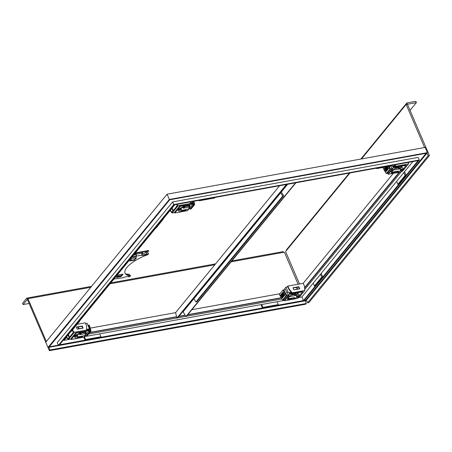 <?xml version="1.0" encoding="UTF-8"?>
<svg xmlns="http://www.w3.org/2000/svg" width="452" height="452" viewBox="0 0 452 452"><rect width="100%" height="100%" fill="white"/><g stroke="black" fill="none" stroke-linecap="round" stroke-linejoin="round"><path stroke-width="0.68" d="M126.074 274.228L127.255 274.014L127.424 274.409L126.628 274.55M127.125 274.771L127.424 274.409M141.787 253.77L144.781 253.227L145.719 252.08L147.691 252.075L148.657 250.9L134.956 253.38M141.595 253.318L142.069 252.741M113.932 279.031L123.763 277.681L124.176 277.172L128.792 276.336L128.379 276.844L129.916 276.562L130.521 275.827A23.781 8.209 -23.2 0 1 125.029 273.211A23.781 8.209 -23.2 0 1 147.877 254.651L148.482 253.917L146.94 254.193L146.527 254.702L141.911 255.538L142.329 255.03L141.538 253.188L142.646 252.64L141.764 253.713M133.391 255.295L134.526 255.086L135.464 253.939L136.233 253.804L135.899 254.21L141.538 253.188M135.363 252.883L148.488 250.504L148.657 250.9M146.527 254.702L146.358 254.306L136.685 256.052L136.272 256.561L135.656 253.905M146.358 254.306L146.595 254.018L145.911 252.046M129.679 275.375L129.142 274.11L127.6 274.387L127.876 275.025M127.244 274.822L127.6 274.387M116.825 276.878L117.345 276.245L121.458 275.5M117.588 276.81L117.345 276.245M116.3 277.471L118.345 274.969L123.091 274.11L121.04 276.607L116.3 277.471M121.04 276.607L120.87 276.217L122.509 274.211M116.706 276.969L120.87 276.217M134.543 260.137L129.797 260.996L131.848 258.499L136.589 257.634L134.543 260.137L134.374 259.742L136.012 257.742M130.21 260.499L134.374 259.742M118.125 278.703L117.949 278.302M128.379 276.844L128.21 276.443M130.521 275.827L130.351 275.438A23.781 8.209 156.8 0 1 124.955 273.014M148.482 253.917L147.691 252.075M146.94 254.193L146.154 252.352M136.685 256.052L135.899 254.21M136.272 256.561L131.668 257.397M132.074 256.894L136.103 256.165M279.647 193.416L280.28 193.303L193.49 299.196L192.914 299.297M280.28 193.303L280.093 192.868M276.528 197.225L189.733 303.117M195.931 302.004L282.726 196.112L283.658 195.744L196.863 301.637L195.931 302.004L193.891 298.704M280.449 192.439L282.726 196.112M283.658 195.744L281.325 191.981L280.59 192.269M295.919 182.772L186.444 316.338L185.975 316.519L183.083 311.846L193.439 299.207M185.975 316.519L295.546 182.84M281.325 191.981L287.642 184.269M287.054 184.376L177.489 318.061L176.941 318.061L175.591 312.637L279.607 185.727M183.083 311.846L182.495 311.953M176.941 318.061L286.415 184.495M281.144 297.744L187.806 314.671M280.003 293.698L191.902 309.676M175.591 312.637L90.31 328.101M176.608 316.705L89.88 332.429M293.885 289.89L292.981 287.783L298.879 286.715L299.778 288.822L293.885 289.89M299.439 288.879L298.636 287.009L298.879 286.715M298.636 287.009L293.082 288.02M299.812 295.292L302.614 291.873L302.332 291.212L291.822 293.122L288.851 289.314L289.088 289.02L292.246 292.794L292.009 293.088M292.246 294.506L291.845 294.998M291.077 295.133L291.478 294.642M297.58 298.009L298.817 297.789L304.772 290.523L304.473 286.229L303.213 283.291L287.828 286.082L289.088 289.02M287.828 286.082L287.082 286.992M287.817 286.901L288.851 289.314M292.246 292.794L304.772 290.523M399.099 172.314L304.569 287.647M393.313 173.365L303.213 283.291M395.274 166.099L394.381 164.912M394.805 164.839L395.975 166.234L395.686 166.59M395.929 168.003L395.523 168.494M394.754 168.636L395.155 168.144M401.308 171.455L402.546 171.229L408.501 163.963L408.388 162.375M395.975 166.234L408.501 163.963M82.795 328.169L81.993 326.299L82.236 326.005L83.14 328.107L77.241 329.18L76.337 327.073L82.236 326.005M81.993 326.299L76.439 327.304M83.151 332.841L83.552 332.35M86.603 330.339L86.547 325.751L85.287 322.813L77.151 324.293M66.557 336.836L68.195 338.791L73.67 332.118L72.032 330.158M72.331 329.937L74.326 332.316L68.371 339.582L66.314 337.13M86.846 330.045L74.326 332.316M68.371 339.582L70.975 339.107M72.235 330.401L71.755 330.491M72.648 330.898L71.213 331.158M186.829 206.344L187.235 205.852M190.286 203.841L190.462 201.891M190.575 203.485L178.054 205.756L172.099 213.022L174.636 212.564M170.285 210.276L171.924 212.237L177.399 205.558L176.455 204.434M172.099 213.022L170.042 210.57M176.879 204.355L178.054 205.756M172.653 201.914L418.168 157.386L419.292 160.019L303.863 300.857L58.348 345.384L57.223 342.752L172.653 201.914L173.783 204.541L58.348 345.384M79.495 320.383L79.789 321.073L78.784 321.253M71.552 330.079L72.557 329.892L79.789 321.073M376.459 168.161L376.652 168.613L392.037 165.822L392.505 165.251M377.121 168.042L376.652 168.613M314.479 286.02L315.502 285.833L322.734 277.008L321.711 277.195L314.479 286.02L313.242 283.133M320.474 274.307L321.711 277.195M321.197 273.42L322.734 277.008M84.36 336.667L85.597 339.548L85.112 340.136L83.829 337.147M99.739 333.875L100.977 336.763L85.597 339.548M85.112 340.136L100.497 337.35L100.977 336.763M261.674 304.507L262.911 307.394L262.426 307.981L260.99 304.631M277.053 301.716L278.291 304.603L262.911 307.394M262.426 307.981L277.81 305.19L278.291 304.603M397.845 184.303L398.873 184.117L406.105 175.297L405.077 175.478L397.845 184.303L396.607 181.416M403.839 172.591L405.077 175.478M404.563 171.703L406.105 175.297M199.146 200.321L199.343 200.773L214.723 197.982L215.192 197.411M199.807 200.196L199.343 200.773M162.861 218.666L163.155 219.356L162.149 219.536M154.917 228.362L155.923 228.175L163.155 219.356M185.134 315.157L178.947 316.281M304.603 288.077L399.545 172.235M89.671 332.689L176.659 316.914M178.738 316.536L185.258 315.355M187.597 314.931L281.263 297.941M63.93 340.04L64.06 340.345L65.868 338.141L65.738 337.83M281.89 298.964L186.506 316.259M185.885 316.372L177.647 317.869M176.93 317.999L88.575 334.022M66.992 337.938L65.868 338.141M64.06 340.345L68.359 339.565M84.202 336.695L284.229 300.416M412.885 161.556L301.874 296.998L299.043 297.512M304.704 289.551L401.529 171.415M408.433 162.997L409.037 162.257M72.19 329.96L63.822 340.17L63.184 340.288M79.682 320.824L155.561 228.243M163.048 219.107L174.834 204.728M58.291 345.243L49.138 346.904L169.743 199.756L426.253 153.239L305.631 300.343M305.648 300.382L304.004 300.682M167.082 194.196L425.129 147.397L427.383 152.657L306.055 300.687L48.008 347.486L45.754 342.226L167.082 194.196L169.336 199.456L48.008 347.486M169.336 199.456L427.383 152.657M426.146 153.256L305.614 300.36L304.032 300.648M58.28 345.215L49.211 346.814M169.766 199.75L49.234 346.853M303.456 300.557L59.483 344.803L174.189 204.846L418.162 160.601L303.456 300.557L301.908 296.953M173.783 204.541L419.292 160.019M169.777 199.778L426.157 153.284M46.341 341.503L27.984 298.676L27.38 299.41L49.364 350.701L49.969 349.961L48.839 347.334M49.969 349.961L306.349 303.467L305.744 304.202L49.364 350.701M231.113 261.838L284.364 252.182L298.1 284.223M305.224 300.84L306.349 303.467M27.984 298.676L90.779 287.286M110.028 283.794L214.802 264.793M23.165 304.558L27.38 299.41L26.821 298.094L22.6 303.241L23.165 304.558L29.126 303.478M231.876 260.906L283.201 251.6L283.517 252.335M26.821 298.094L91.541 286.359M110.791 282.867L215.564 263.866M307.575 302.84L428.117 155.765L429.4 155.533L308.857 302.608L307.575 302.84L306.445 300.207M299.49 283.969L285.591 251.549L350.006 172.958M361.504 158.934L406.133 104.474L424.575 147.499M426.993 153.132L428.117 155.765M429.4 155.533L407.416 104.242L406.133 104.474M286.5 250.442L286.308 250.001L349.362 173.076M406.856 102.926L407.416 104.242L416.394 102.615L415.829 101.299L406.856 102.926L360.854 159.053M410.043 110.361L416.394 102.615M180.766 209.073A1.22 0.424 156.8 0 0 179.608 209.547A1.22 0.424 156.8 0 0 179.161 210.14A1.22 0.424 156.8 0 0 180.45 210.05A1.22 0.424 156.8 0 0 181.405 209.18A1.22 0.424 156.8 0 0 180.766 209.073M179.924 212.174L177.851 210.101L184.642 206.423L183.19 208.197L190.032 206.954L188.224 209.157L181.382 210.4L179.924 212.174M192.716 201.485L192.897 204.072L180.241 206.372L174.817 212.988L179.828 212.078M180.037 212.039L187.473 210.694L192.897 204.072M184.642 206.423L184.45 205.976L177.659 209.655L177.851 210.101M190.032 206.954L189.84 206.507L188.947 206.671L190.032 205.344L185.416 206.18L184.331 207.508L183.653 207.626M186.67 209.44L186.049 210.197L181.438 211.033L182.06 210.276M174.817 212.988L174.534 212.333L179.958 205.711L190.416 203.677M171.771 208.462L172.884 211.061M185.795 209.598L186.049 210.197M185.009 206.671L188.665 206.01L188.947 206.671M188.846 209.016L190.326 208.751L193.823 204.485L192.343 204.75M172.071 208.095L173.189 210.694M176.732 206.378L176.212 206.468L176.365 206.824M180.241 206.372L179.958 205.711M191.111 203.688L190.733 202.807L192.1 202.558L192.168 203.496L191.111 203.688M192.1 202.558L190.857 203.101M193.06 201.422A28.662 22.402 -140.7 0 1 193.823 204.485M191.185 203.038L191.252 203.666M193.891 201.27A29.544 23.097 -140.7 0 1 194.699 204.547L191.083 208.96L190.315 209.095A28.662 22.402 39.3 0 0 190.252 208.762M194.699 204.547L193.931 204.683A28.662 22.402 39.3 0 0 193.14 201.411M193.931 204.683L190.315 209.095M77.089 335.57A1.22 0.424 156.8 0 0 75.93 336.045A1.22 0.424 156.8 0 0 75.484 336.638A1.22 0.424 156.8 0 0 76.772 336.548A1.22 0.424 156.8 0 0 77.727 335.678A1.22 0.424 156.8 0 0 77.089 335.57M76.247 338.672L74.168 336.599L80.959 332.921L79.507 334.695L86.355 333.452L84.547 335.661L77.699 336.898L76.247 338.672M85.597 323.536L87.089 323.265L89.021 327.773L89.219 330.57L76.563 332.87L71.139 339.486L76.151 338.576M76.354 338.542L83.79 337.192L89.219 330.57M80.959 332.921L80.772 332.474L73.975 336.152L74.168 336.599M86.355 333.452L86.162 333.005L85.264 333.169L86.349 331.841L81.733 332.683L80.648 334.005L79.97 334.13M82.993 335.938L82.371 336.695L77.755 337.537L78.377 336.78M71.139 339.486L70.857 338.83L76.281 332.209L86.739 330.175M68.094 334.96L69.207 337.565M82.117 336.102L82.371 336.695M81.332 333.175L84.982 332.508L85.264 333.169M85.168 335.514L86.648 335.248L90.14 330.983L88.66 331.248M68.393 334.593L69.506 337.192M73.049 332.875L72.535 332.966L72.682 333.322M88.502 325.265L89.247 325.129A29.544 23.097 -140.7 0 1 91.016 331.045L90.253 331.18A28.662 22.402 39.3 0 0 88.502 325.265L87.897 325.152M76.563 332.87L76.281 332.209M87.434 330.186L87.055 329.305L88.422 329.062L88.485 329.994L87.434 330.186M80.496 326.57L78.207 327.039L78.885 328.621L81.298 328.44M78.603 328.932L77.8 327.062M88.422 329.062L87.18 329.598M88.439 325.338A28.662 22.402 -140.7 0 1 90.14 330.983M87.507 329.536L87.575 330.163M81.19 328.203L80.942 328.508M78.207 327.039L77.936 327.372M78.885 328.621L78.637 328.926M91.016 331.045L87.4 335.457L86.637 335.593A28.662 22.402 39.3 0 0 86.575 335.26M90.253 331.18L86.637 335.593M400.726 170.184A1.22 0.424 156.8 0 0 401.884 169.709A1.22 0.424 156.8 0 0 402.331 169.116A1.22 0.424 156.8 0 0 401.043 169.206A1.22 0.424 156.8 0 0 400.088 170.076A1.22 0.424 156.8 0 0 400.726 170.184M401.568 167.082L403.647 169.155L396.85 172.833L398.308 171.059L391.46 172.302L393.268 170.099L400.116 168.856L401.568 167.082L401.376 166.635L403.647 169.155M397.167 172.664L400.867 171.992L402.839 169.59M403.489 168.794L406.291 165.375L393.641 167.669L388.212 174.286L396.805 172.726M397.653 171.178L396.658 172.387L396.85 172.833M391.703 172.257L391.082 173.014L395.698 172.178L396.319 171.421M398.709 167.5L398.308 167.991L398.591 168.647L399.675 167.325L395.059 168.161L393.974 169.489L393.076 169.647L391.268 171.856L391.46 172.302M398.591 168.647L399.924 168.41L401.376 166.635M392.065 165.788L393.641 167.669M406.291 165.375L406.015 164.714L395.5 166.624L395.172 165.856M394.483 165.856L394.862 166.737L393.805 166.929L393.116 166.104L394.483 165.856L393.342 166.376M390.907 166.031L390.613 166.387L392.364 168.477L388.867 172.743L387.398 173.009M387.274 173.161L388.212 174.286M390.494 166.104L390.613 166.387M390.545 168.805L392.364 168.477M393.585 166.336L393.839 166.924M393.076 169.647L393.268 170.099M399.924 168.41L400.116 168.856M394.658 168.652L398.308 167.991M395.438 171.579L395.698 172.178M388.121 168.048A0.367 0.288 39.3 0 0 388.483 168.63A29.544 23.097 39.3 0 1 388.121 168.048M388.065 168.116L385.709 170.986A0.367 0.288 39.3 0 0 386.076 171.568L388.483 168.63M385.607 166.991L384.353 168.523A0.367 0.288 39.3 0 0 384.658 169.121L386.545 166.822M387.415 166.822A0.367 0.288 39.3 0 0 387.748 167.415A29.544 23.097 39.3 0 1 387.415 166.822M387.336 166.918L385.002 169.766A0.367 0.288 39.3 0 0 385.336 170.359L387.748 167.415M388.251 166.511A29.544 23.097 39.3 0 0 389.918 169.138L386.302 173.551A29.544 23.097 39.3 0 1 383.11 167.895L383.55 167.364M389.918 169.138L390.681 169.003A28.662 22.402 -140.7 0 1 389.002 166.376M386.302 173.551L387.065 173.415L390.681 169.003M297.049 296.681A1.22 0.424 156.8 0 0 298.207 296.207A1.22 0.424 156.8 0 0 298.653 295.614A1.22 0.424 156.8 0 0 297.365 295.704A1.22 0.424 156.8 0 0 296.41 296.574A1.22 0.424 156.8 0 0 297.049 296.681M297.885 293.58L299.964 295.653L293.173 299.331L294.625 297.557L287.783 298.8L289.591 296.597L296.433 295.354L297.885 293.58L297.693 293.133L299.964 295.653M293.484 299.162L297.19 298.489L299.156 296.088M302.614 291.873L289.958 294.167L284.534 300.783L293.128 299.23M293.969 297.676L292.981 298.885L293.173 299.331M288.02 298.755L287.399 299.512L292.015 298.676L292.636 297.919M295.032 293.998L294.625 294.489L294.907 295.15L295.992 293.823L291.382 294.659L290.297 295.987L289.399 296.15L287.591 298.354L287.783 298.8M294.907 295.15L296.241 294.907L297.693 293.133M288.139 286.8L285.963 287.195L287.901 291.704L289.958 294.167M290.8 292.359L291.178 293.235L290.127 293.427L289.438 292.602L290.8 292.359L289.664 292.873M294.241 287.805L296.568 287.444L297.246 289.02L295.043 289.681M297.732 289.19L296.93 287.319M287.901 291.704L286.935 292.885L288.687 294.975L285.189 299.241L283.72 299.506M283.59 299.659L284.534 300.783M285.963 287.195L284.698 288.738L284.986 289.41M283.703 289.862L285.41 289.331L286.935 292.885M286.867 295.303L288.687 294.975M289.907 292.834L290.156 293.421M297.246 289.02L296.998 289.325M289.399 296.15L289.591 296.597M296.241 294.907L296.433 295.354M290.975 295.15L294.625 294.489M291.76 298.077L292.015 298.676M284.444 294.546A0.367 0.288 39.3 0 0 284.805 295.128A29.544 23.097 39.3 0 1 284.444 294.546M284.381 294.619L282.031 297.484A0.367 0.288 39.3 0 0 282.393 298.071L284.805 295.128M283.082 292.077A0.367 0.288 39.3 0 0 283.393 292.681A29.544 23.097 39.3 0 1 283.082 292.077M282.986 292.195L280.675 295.02A0.367 0.288 39.3 0 0 280.98 295.625L283.393 292.681M283.732 293.32A0.367 0.288 39.3 0 0 284.071 293.913A29.544 23.097 39.3 0 1 283.732 293.32M283.658 293.416L281.325 296.263A0.367 0.288 39.3 0 0 281.658 296.857L284.071 293.913M286.235 295.642L282.619 300.055A29.544 23.097 39.3 0 1 279.432 294.393L283.048 289.981A29.544 23.097 39.3 0 0 286.235 295.642L287.003 295.501A28.662 22.402 -140.7 0 1 283.794 289.845L283.048 289.981M282.619 300.055L283.387 299.913L287.003 295.501M385.675 171.02L388.087 168.076M384.296 168.573L385.59 166.991M384.957 169.805L387.37 166.861M281.997 297.518L284.41 294.58M280.613 295.071L283.025 292.128M281.28 296.303L283.686 293.365"/></g></svg>
